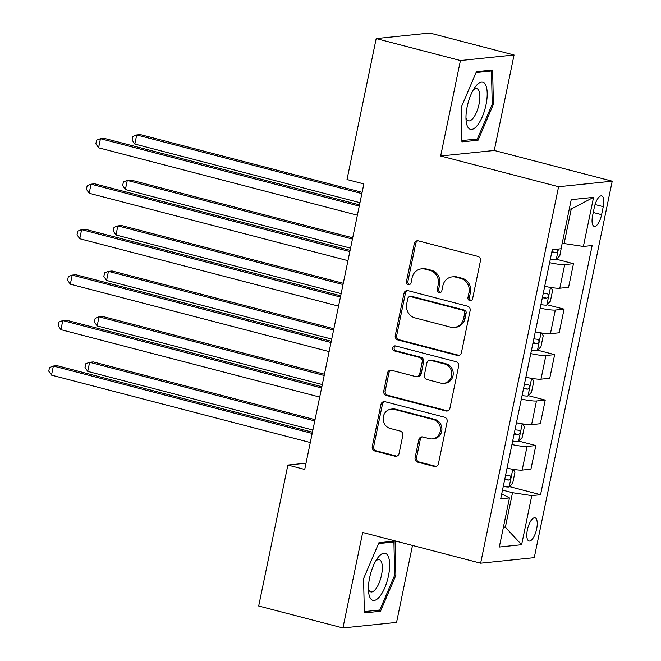 <?xml version="1.0" encoding="UTF-8"?>
<svg xmlns="http://www.w3.org/2000/svg" width="661" height="661" viewBox="0 0 661 661"><rect width="100%" height="100%" fill="white"/><g stroke="black" fill="none" stroke-linecap="round" stroke-linejoin="round"><path stroke-width="0.99" d="M469.764 300.639A2.57 2.371 -95.9 0 0 472.598 298.739L480.448 260.806A3.677 3.388 -95.9 0 0 477.886 256.377L418.347 240.868A3.677 3.388 -95.9 0 0 414.298 243.579L406.449 281.512A2.57 2.371 -95.9 0 0 409.027 284.676A2.57 2.371 -95.9 0 0 411.076 282.718L412.092 277.81A11.766 10.832 -95.9 0 1 421.47 268.862A11.766 10.832 -95.9 0 1 425.04 269.143L430.005 270.432A11.766 10.832 -95.9 0 1 438.226 284.61L437.202 289.526A2.57 2.371 -95.9 0 0 439.788 292.683A2.57 2.371 -95.9 0 0 441.837 290.733L442.853 285.816A11.766 10.832 -95.9 0 1 452.231 276.876A11.766 10.832 -95.9 0 1 455.801 277.149L460.767 278.446A11.766 10.832 -95.9 0 1 468.98 292.625L467.963 297.533A2.57 2.371 -95.9 0 0 469.764 300.639M452.231 276.876L453.677 276.728A11.766 10.832 -95.9 0 1 457.255 277L462.213 278.289A11.766 10.832 -95.9 0 1 470.434 292.476L469.417 297.384A2.57 2.371 -95.9 0 0 471.26 300.499M417.967 240.794A3.677 3.388 -95.9 0 0 415.752 243.43L407.895 281.363A2.57 2.371 -95.9 0 0 409.737 284.478M421.47 268.862L422.916 268.713A11.766 10.832 -95.9 0 1 426.494 268.994L431.451 270.283A11.766 10.832 -95.9 0 1 439.672 284.461L438.656 289.369A2.57 2.371 -95.9 0 0 440.499 292.484M536.666 528.916A11.981 4.412 104.6 0 0 535.046 517.803A11.981 4.412 104.6 0 0 527.387 529.874A11.981 4.412 104.6 0 0 529.007 540.995A11.981 4.412 104.6 0 0 536.666 528.916M415.1 457.701A3.677 3.388 -95.9 0 0 417.669 462.138L434.368 466.484A3.677 3.388 -95.9 0 0 438.417 463.774L447.142 421.644A3.677 3.388 -95.9 0 0 444.572 417.215L385.041 401.706A3.677 3.388 -95.9 0 0 380.992 404.416L372.267 446.547A3.677 3.388 -95.9 0 0 374.837 450.984L395.014 456.23A3.677 3.388 -95.9 0 0 399.062 453.529L402.797 435.492A3.677 3.388 -95.9 0 0 400.227 431.063L390.221 428.46A9.832 9.056 -95.9 0 1 383.149 418.215A9.832 9.056 -95.9 0 1 391.188 409.126A9.832 9.056 -95.9 0 1 394.179 409.357L433.368 419.561A9.832 9.056 -95.9 0 1 440.441 429.807A9.832 9.056 -95.9 0 1 432.401 438.896A9.832 9.056 -95.9 0 1 429.41 438.664L422.883 436.962A3.677 3.388 -95.9 0 0 418.834 439.672L415.1 457.701L416.554 457.552A3.677 3.388 -95.9 0 0 419.115 461.981L435.822 466.336A3.677 3.388 -95.9 0 0 436.202 466.41M362.699 532.469L342.927 627.95L258.682 606.013L287.874 465.063L304.721 469.45L363.856 183.923L347.008 179.536L376.192 38.594L460.436 60.531L440.664 156.004L558.595 186.724L480.638 563.18L362.699 532.469M457.362 355.444A3.677 3.388 -95.9 0 0 461.411 352.743L470.136 310.612A3.677 3.388 -95.9 0 0 467.567 306.175L408.035 290.675A3.677 3.388 -95.9 0 0 403.987 293.385L395.261 335.515A3.677 3.388 -95.9 0 0 397.831 339.944L457.362 355.444L458.817 355.296A3.677 3.388 -95.9 0 0 459.197 355.37M458.643 366.128L449.918 408.258A3.677 3.388 -95.9 0 1 445.869 410.968L386.338 395.46A3.677 3.388 -95.9 0 1 383.768 391.031L387.503 373.002A3.677 3.388 -95.9 0 1 391.543 370.292L415.695 376.58A3.677 3.388 -95.9 0 0 419.735 373.87L422.214 361.914A3.677 3.388 -95.9 0 0 419.644 357.477L394.51 350.933A2.57 2.371 -95.9 0 1 394.766 345.877A2.57 2.371 -95.9 0 1 395.542 345.934L456.073 361.699A3.677 3.388 -95.9 0 1 458.643 366.128M594.272 207.595L592.62 215.593A11.609 4.272 104.6 0 0 594.181 226.368A11.609 4.272 104.6 0 0 601.601 214.668L603.262 206.67A11.609 4.272 104.6 0 0 601.692 195.896A11.609 4.272 104.6 0 0 594.272 207.595M558.595 186.724L612.226 181.18L534.262 557.644L480.638 563.18M593.561 197.35L583.39 246.454L564.114 243.537L571.269 208.983L593.561 197.35L571.236 199.655L561.065 248.759L552.299 249.66L500.699 498.815L509.474 497.915L501.74 493.792M509.433 486.595L540.558 494.701L592.157 245.545L583.39 246.454M540.558 494.701L531.791 495.61L521.62 544.714L499.303 547.019L509.474 497.915M440.664 156.004L494.288 150.468L514.06 54.987L460.436 60.531M514.06 54.987L429.824 33.05L376.192 38.594M342.927 627.95L396.559 622.406L412.497 545.441M494.288 150.468L612.226 181.18M306.018 463.187L287.874 465.063M571.269 208.983L569.261 209.19M564.114 243.537L562.247 243.058M503.5 526.767L505.359 527.247L512.515 492.693L502.509 490.09M503.352 527.461L505.359 527.247L521.62 544.714M556.512 259.261L573.484 263.681L564.717 264.59A14.98 1.9 -168.3 0 1 549.605 262.673M544.714 286.312A14.98 1.9 -168.3 0 0 559.826 288.229L568.592 287.328L573.484 263.681M547.093 304.729L564.073 309.15L555.306 310.059A14.98 1.9 -168.3 0 1 540.194 308.142M535.294 331.781A14.98 1.9 -168.3 0 0 550.406 333.698L559.173 332.789L564.073 309.15M537.682 350.198L554.653 354.618L545.887 355.519A14.98 1.9 -168.3 0 1 530.775 353.602M525.875 377.249A14.98 1.9 -168.3 0 0 540.987 379.166L549.762 378.257L554.653 354.618M528.263 395.658L545.242 400.079L536.468 400.987A14.98 1.9 -168.3 0 1 521.355 399.07M516.464 422.71A14.98 1.9 -168.3 0 0 531.576 424.635L540.343 423.726L545.242 400.079M518.844 441.127L535.823 445.547L527.057 446.456A14.98 1.9 -168.3 0 1 511.945 444.539M507.045 468.178A14.98 1.9 -168.3 0 0 522.157 470.095L530.932 469.194L535.823 445.547M512.515 492.693L531.791 495.61M461.114 107.619L461.923 141.884L478.077 140.215L493.42 104.281L492.61 70.016L476.457 71.685L461.114 107.619M380.529 611.251L395.873 575.318L395.063 541.053L378.918 542.722L363.567 578.656L364.376 612.921L380.529 611.251L376.919 610.31M492.238 103.975L493.42 104.281M474.466 139.281L478.077 140.215M394.691 575.012L395.873 575.318M407.647 290.6A3.677 3.388 -95.9 0 0 405.441 293.236L396.716 335.367A3.677 3.388 -95.9 0 0 399.277 339.795L458.817 355.296M464.691 313.331A2.57 2.371 -95.9 0 0 462.898 310.232L410.638 296.624A2.57 2.371 -95.9 0 0 407.804 298.516L406.73 303.696A11.766 10.832 -95.9 0 0 414.951 317.875L450.67 327.178A11.766 10.832 -95.9 0 0 454.247 327.451A11.766 10.832 -95.9 0 0 463.625 318.511L464.691 313.331L466.145 313.182A2.57 2.371 -95.9 0 0 464.344 310.083L462.898 310.232M409.853 296.558L411.307 296.409A2.57 2.371 -95.9 0 1 412.084 296.467L464.344 310.083M454.247 327.451L455.693 327.302A11.766 10.832 -95.9 0 0 465.071 318.362L463.625 318.511M466.145 313.182L465.071 318.362M391.163 370.218A3.677 3.388 -95.9 0 0 388.949 372.854L385.214 390.882A3.677 3.388 -95.9 0 0 387.784 395.311L447.315 410.82A3.677 3.388 -95.9 0 0 447.704 410.894M416.81 376.663L418.256 376.514A3.677 3.388 -95.9 0 0 421.189 373.721L423.668 361.757A3.677 3.388 -95.9 0 0 421.098 357.328L395.956 350.784L394.51 350.933M395.501 345.926A2.57 2.371 -95.9 0 0 395.956 350.784M440.747 383.107A9.832 9.056 -95.9 0 0 443.738 383.33A9.832 9.056 -95.9 0 0 451.777 374.25A9.832 9.056 -95.9 0 0 444.704 364.004L430.889 360.41A3.677 3.388 -95.9 0 0 426.849 363.112L424.37 375.076A3.677 3.388 -95.9 0 0 426.94 379.505L440.747 383.107M443.738 383.33L445.183 383.182A9.832 9.056 -95.9 0 0 453.223 374.101A9.832 9.056 -95.9 0 0 446.15 363.856L444.704 364.004M429.774 360.319L431.228 360.171A3.677 3.388 -95.9 0 1 432.344 360.253L446.15 363.856M422.495 436.888A3.677 3.388 -95.9 0 0 420.28 439.524L416.554 457.552M432.401 438.896L433.856 438.747A9.832 9.056 -95.9 0 0 441.895 429.658A9.832 9.056 -95.9 0 0 434.822 419.413L433.368 419.561M391.188 409.126L392.634 408.977A9.832 9.056 -95.9 0 1 395.625 409.209L434.822 419.413M384.661 401.632A3.677 3.388 -95.9 0 0 382.446 404.268L373.721 446.398A3.677 3.388 -95.9 0 0 376.283 450.827L396.46 456.082A3.677 3.388 -95.9 0 0 396.848 456.156M561.933 244.595L559.801 255.716L556.149 259.649A9.923 1.256 -168.3 0 1 550.332 259.153M362.112 192.343L140.322 134.588L136.703 134.96L134.819 144.057L359.964 202.687M551.761 252.246A9.923 1.256 11.7 0 0 556.075 252.742L557.388 251.742L557.81 249.09M361.848 193.59L136.703 134.96L132.844 136.439L132.084 140.074L134.819 144.057M359.518 204.852L104.091 138.331L100.464 138.703L359.262 206.1M98.58 147.8L95.853 143.817L96.605 140.182L100.464 138.703L98.58 147.8L357.378 215.197M546.597 286.709A9.923 1.256 -168.3 0 1 544.689 286.436M550.853 287.485L552.646 290.27L550.382 301.176L546.73 305.118A9.923 1.256 -168.3 0 1 540.921 304.622M352.693 237.811L130.911 180.056L127.284 180.428L125.4 189.525L350.553 248.156M542.351 297.714A9.923 1.256 11.7 0 0 546.664 298.21C548.63 296.781 548.936 295.327 547.564 293.848A9.923 1.256 -168.3 0 1 543.251 293.344M352.437 239.059L127.284 180.428L123.425 181.899L122.673 185.543L125.4 189.525M537.178 332.177A9.923 1.256 -168.3 0 1 535.27 331.905M541.442 332.954L543.226 335.73L540.971 346.645L537.319 350.586A9.923 1.256 -168.3 0 1 531.502 350.09M343.274 283.28L121.492 225.517L117.865 225.897L115.989 234.986L341.134 293.624M532.931 343.175A9.923 1.256 11.7 0 0 537.244 343.679C539.211 342.249 539.516 340.795 538.153 339.308A9.923 1.256 -168.3 0 1 533.84 338.812M343.018 284.527L117.865 225.897L114.006 227.367L113.254 231.003L115.989 234.986M527.767 377.646A9.923 1.256 -168.3 0 1 525.85 377.365M532.022 378.414L533.815 381.199L531.551 392.113L527.899 396.046A9.923 1.256 -168.3 0 1 522.091 395.551M333.863 328.74L112.073 270.985L108.454 271.357L106.57 280.454L331.723 339.085M523.52 388.643A9.923 1.256 11.7 0 0 527.833 389.139C529.8 387.718 530.097 386.264 528.734 384.776A9.923 1.256 -168.3 0 1 524.421 384.281M333.607 329.996L108.454 271.357L104.595 272.836L103.843 276.472L106.57 280.454M350.107 250.312L94.672 183.799L91.044 184.171L349.843 251.568M89.169 193.268L86.434 189.286L87.194 185.65L91.044 184.171L89.169 193.268L347.959 260.657M340.688 295.781L85.252 229.26L81.633 229.64L340.432 297.037M79.75 238.728L77.023 234.754L77.775 231.11L81.633 229.64L79.75 238.728L338.548 306.126M331.268 341.25L75.841 274.728L72.214 275.108L331.012 342.497M70.33 284.197L67.604 280.214L68.356 276.579L72.214 275.108L70.33 284.197L329.128 351.594M518.348 423.106A9.923 1.256 -168.3 0 1 516.439 422.833M522.611 423.883L524.396 426.667L522.14 437.582L518.488 441.515A9.923 1.256 -168.3 0 1 512.672 441.019M324.444 374.209L102.662 316.454L99.034 316.826L97.15 325.923L322.304 384.553M514.101 434.112A9.923 1.256 11.7 0 0 518.414 434.608C520.381 433.186 520.686 431.732 519.315 430.245A9.923 1.256 -168.3 0 1 515.01 429.749M324.187 375.465L99.034 316.826L95.176 318.305L94.424 321.94L97.15 325.923M321.857 386.718L66.422 320.197L62.803 320.568L321.601 387.966M60.919 329.665L58.193 325.683L58.945 322.047L62.803 320.568L60.919 329.665L319.717 397.063M477.06 125.764A24.341 8.957 104.6 0 0 487.198 93.11A24.341 8.957 104.6 0 0 476.127 85.79A24.341 8.957 104.6 0 0 475.119 87.078A24.341 8.957 104.6 0 0 466.187 121.384A24.341 8.957 104.6 0 0 477.06 125.764M465.98 117.856A16.665 6.131 104.6 0 0 468.409 120.864A16.665 6.131 104.6 0 0 472.929 118.426A16.665 6.131 104.6 0 0 479.58 100.976A16.665 6.131 104.6 0 0 476.804 88.615A16.665 6.131 104.6 0 0 473.218 90.053M476.094 72.545L491.462 70.958L492.238 104.157L477.374 138.975L461.89 140.578M489.198 70.372L491.462 70.958M369.623 577.78A24.341 8.957 104.6 0 0 368.64 592.413A24.341 8.957 104.6 0 0 377.571 598.775A24.341 8.957 104.6 0 0 388.47 575.838A24.341 8.957 104.6 0 0 387.718 555.347A24.341 8.957 104.6 0 0 377.571 558.107A24.341 8.957 104.6 0 0 369.623 577.78M368.433 588.885A16.665 6.131 104.6 0 0 370.862 591.901A16.665 6.131 104.6 0 0 381.513 575.103A16.665 6.131 104.6 0 0 379.257 559.644A16.665 6.131 104.6 0 0 375.671 561.09M391.651 541.4L393.915 541.995L394.7 575.194L379.827 610.012L364.343 611.607M378.546 543.582L393.915 541.995M508.937 468.575A9.923 1.256 -168.3 0 1 507.02 468.302M513.192 469.351L514.985 472.136L512.721 483.042L509.069 486.983A9.923 1.256 -168.3 0 1 503.252 486.488M315.033 419.677L93.242 361.922L89.623 362.294L87.739 371.391L312.893 430.022M504.69 479.58A9.923 1.256 11.7 0 0 508.995 480.076C510.97 478.647 511.267 477.192 509.904 475.713A9.923 1.256 -168.3 0 1 505.591 475.209M314.768 420.925L89.623 362.294L85.765 363.765L85.013 367.409L87.739 371.391M312.438 432.178L57.011 365.665L53.384 366.037L312.182 433.434M51.5 375.134L48.774 371.151L49.525 367.516L53.384 366.037L51.5 375.134L310.298 442.523M559.826 288.229L564.717 264.59M550.406 333.698L555.306 310.059M540.987 379.166L545.887 355.519M531.576 424.635L536.468 400.987M522.157 470.095L527.057 446.456M595.074 204.538L603.262 206.67M593.256 212.495L601.601 214.668M470.434 292.476L468.98 292.625M462.213 278.289L460.767 278.446M457.255 277L455.801 277.149M438.656 289.369L437.202 289.526M439.672 284.461L438.226 284.61M431.451 270.283L430.005 270.432M426.494 268.994L425.04 269.143M407.895 281.363L406.449 281.512M415.752 243.43L414.298 243.579M469.417 297.384L467.963 297.533M399.277 339.795L397.831 339.944M396.716 335.367L395.261 335.515M405.441 293.236L403.987 293.385M412.084 296.467L410.638 296.624M447.315 410.82L445.869 410.968M387.784 395.311L386.338 395.46M385.214 390.882L383.768 391.031M388.949 372.854L387.503 373.002M421.189 373.721L419.735 373.87M423.668 361.757L422.214 361.914M421.098 357.328L419.644 357.477M432.344 360.253L430.889 360.41M420.28 439.524L418.834 439.672M395.625 409.209L394.179 409.357M396.46 456.082L395.014 456.23M376.283 450.827L374.837 450.984M373.721 446.398L372.267 446.547M382.446 404.268L380.992 404.416M435.822 466.336L434.368 466.484M419.115 461.981L417.669 462.138M556.24 259.55L558.421 249.032M551.885 251.651L556.075 252.742M546.829 305.018L550.473 287.419M542.474 297.12L546.664 298.21M537.41 350.487L541.053 332.888M533.055 342.588L537.244 343.679M527.99 395.947L531.634 378.356M523.644 388.048L527.833 389.139M518.579 441.416L522.223 423.817M514.225 433.517L518.414 434.608M509.16 486.884L512.804 469.285M504.806 478.985L508.995 480.076"/></g></svg>
